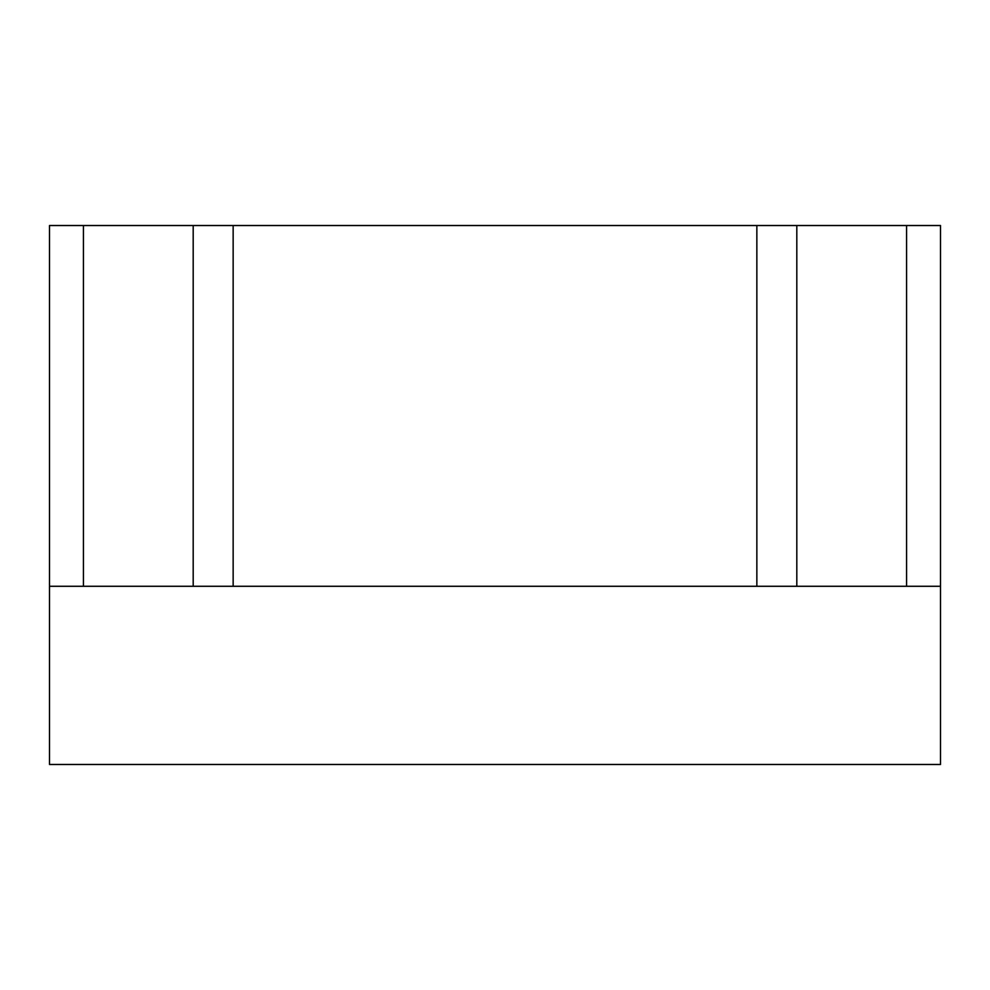 <?xml version="1.0" encoding="UTF-8"?>
<svg xmlns="http://www.w3.org/2000/svg" width="990" height="990" viewBox="0 0 990 990"><rect width="100%" height="100%" fill="white"/><g stroke="black" fill="none" stroke-linecap="round" stroke-linejoin="round"><path stroke-width="1.49" d="M940.5 586.278L906.58 586.278L906.58 225.522L940.5 225.522L940.5 764.478L49.5 764.478L49.5 225.522L906.58 225.522M49.5 586.278L906.58 586.278M796.814 586.278L796.814 225.522M756.855 586.278L756.855 225.522M233.145 586.278L233.145 225.522M193.186 586.278L193.186 225.522M83.42 586.278L83.42 225.522"/></g></svg>
